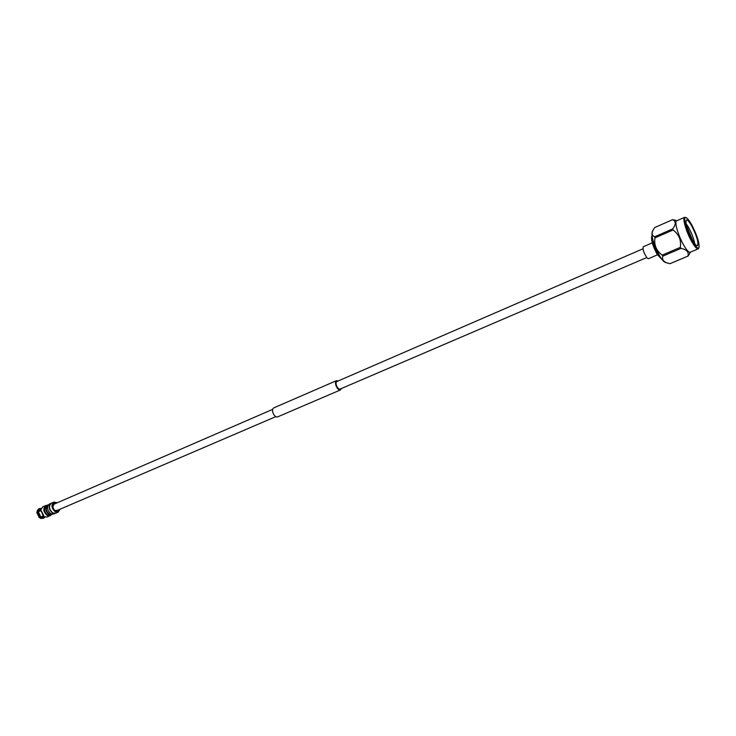 <?xml version="1.0" encoding="UTF-8"?>
<svg xmlns="http://www.w3.org/2000/svg" width="736" height="736" viewBox="0 0 736 736"><rect width="100%" height="100%" fill="white"/><g stroke="black" fill="none" stroke-linecap="round" stroke-linejoin="round"><path stroke-width="1.1" d="M646.723 257.545L340.106 389.077C338.873 389.307 337.704 388.258 336.61 385.931C335.8 383.668 335.883 382.196 336.858 381.533L642.951 248.805M341.403 388.516L340.474 389.942L277.509 416.926C275.899 417.266 274.436 416.052 273.12 413.282C272.173 410.578 272.348 408.793 273.636 407.946L336.472 380.668L338.146 380.972M340.474 389.942C338.956 390.236 337.52 388.948 336.177 386.078C335.174 383.29 335.276 381.478 336.472 380.668M652.022 236.109C652.078 240.828 654.138 246.956 658.205 254.481L662.179 259.661M686.394 225.409L692.392 240.092M686.798 226.918L689.604 232.972M690.248 234.618L691.592 238.63M691.693 225.915C696.845 236.109 698.786 242.724 697.516 245.741C696.422 245.99 694.683 244.039 692.282 239.89C687.084 229.614 685.124 222.971 686.394 219.963C687.516 219.724 689.282 221.702 691.693 225.915M694.738 243.69C693.809 238.722 691.73 233.248 688.51 227.295L685.98 223.385M686.265 224.848L692.926 240.994M692.337 241.196C686.476 231.076 682.456 215.832 686.053 217.635C687.461 218.242 689.328 220.588 691.638 224.664C697.056 235.17 699.504 242.816 698.979 247.59C697.958 249.145 695.741 247.011 692.337 241.196M685.382 217.378L684.609 217.332C682.134 217.856 686.357 232.291 691.803 241.712C694.738 246.772 696.863 249.154 698.197 248.842L698.703 248.253M684.609 217.332L676.632 220.846C674.093 221.398 678.252 235.796 683.716 245.171C686.651 250.203 688.804 252.558 690.175 252.236L698.197 248.842M674.526 220.046L672.566 219.678C676.053 221.214 676.108 224.287 672.722 228.887L673.035 230C678.942 234.306 681.38 240.092 680.349 247.351L680.947 248.409L662.796 256.146L662.188 255.107L680.349 247.351M652.878 230.469L652.17 231.895C651.314 236.854 653.743 244.738 659.447 255.539C661.857 259.615 663.826 261.915 665.344 262.439L669.916 263.7L688.151 256.036L669.916 263.7M673.035 230L654.948 237.894C653.954 245.079 656.365 250.82 662.188 255.107M654.948 237.894L654.654 236.78L672.722 228.887M672.566 219.678L654.709 227.544L652.952 230.34C651.452 233.459 652.022 235.603 654.654 236.78M689.862 234.241L689.476 232.88L689.862 234.241M662.336 259.854L657.156 254.362C652.97 246.477 651.139 240.598 651.654 236.716L651.986 235.86M657.441 254.84L648.37 258.722L647.229 258.143C643.945 253.359 642.611 249.578 643.227 246.79L652.271 242.862M690.451 252.126L688.151 256.036M688.114 256.054L670.165 263.626M662.796 256.146C661.885 259.55 663.532 261.887 667.745 263.166M680.947 248.409C686.762 249.541 689.08 252.108 687.921 256.1M59.211 509.57C58.484 511.308 57.233 511.778 55.467 510.996L53.995 509.726L52.744 506.819C52.652 503.654 53.884 502.421 56.433 503.13M54.758 503.856L54.05 504.004L52.78 507.049M53.857 509.542L55.016 510.526L57.528 510.287M57.362 502.725L53.875 502.099C50.95 505.052 51.437 508.318 55.329 511.879L58.208 512.136L60.14 509.174M53.875 502.099L51.4 503.176C48.466 506.129 48.944 509.386 52.845 512.946L55.724 513.204L58.208 512.136M48.392 504.841L47.601 505.043C44.767 507.895 45.227 511.023 48.981 514.436L51.759 514.676L47.702 514.988C44.418 512.339 43.663 509.422 45.43 506.23L44.004 508.41C44.261 513.388 46.304 515.752 50.14 515.504L50.333 515.412M51.759 514.676L52.449 514.252M47.233 505.2L42.835 506.718L40.82 509.892L44.289 516.746L47.27 517.003L51.391 514.841M45.788 505.43C42.752 508.475 43.249 511.824 47.26 515.476L50.232 515.734M47.858 505.733C45.466 508.208 45.88 510.894 49.082 513.792L51.428 514.022M51.262 503.24L49.459 504.013C46.524 506.975 47.003 510.232 50.894 513.783L53.774 514.032L55.586 513.259M51.124 503.286C48.199 506.248 48.677 509.505 52.578 513.056L55.448 513.314M51.216 514.915L50.526 515.338C46.699 515.577 44.657 513.213 44.399 508.245L45.365 506.138M46.092 505.696L47.058 505.282M41.225 508.355L38.75 508.852L37.021 510.95L38.152 511.529L40.756 510.499M41.152 508.53L38.603 510.766L40.811 509.956M38.603 510.766L37.021 510.95M39.505 508.521L37.766 510.655M39.192 517.647L36.8 512.458L37.573 511.842L40.36 517.638L40.82 516.939L43.58 516.286M40.36 517.638L39.302 517.739L36.818 512.21M40.738 510.876L37.573 511.842M38.41 511.925L40.82 516.939M43.332 516.092L40.894 517.224L40.664 518.512L43.672 518.181L44.97 517.04M43.829 516.47L41.382 518.181M41.823 517.463L44.795 516.976M40.664 518.512L43.672 518.181M49.68 508.686L50.536 510.674M40.82 509.892L43.166 515.964M46.092 505.706L45.292 506.166M41.409 516.69L43.231 516.138M53.461 504.418L272.614 409.391M56.23 510.848L275.752 416.677M686.053 217.635L685.326 217.35M676.908 220.717L674.286 219.981M689.476 232.88L688.933 232.935M698.979 247.59L698.676 248.317M45.936 505.77L47.601 505.043M41.391 516.7L42.246 516.562"/></g></svg>
